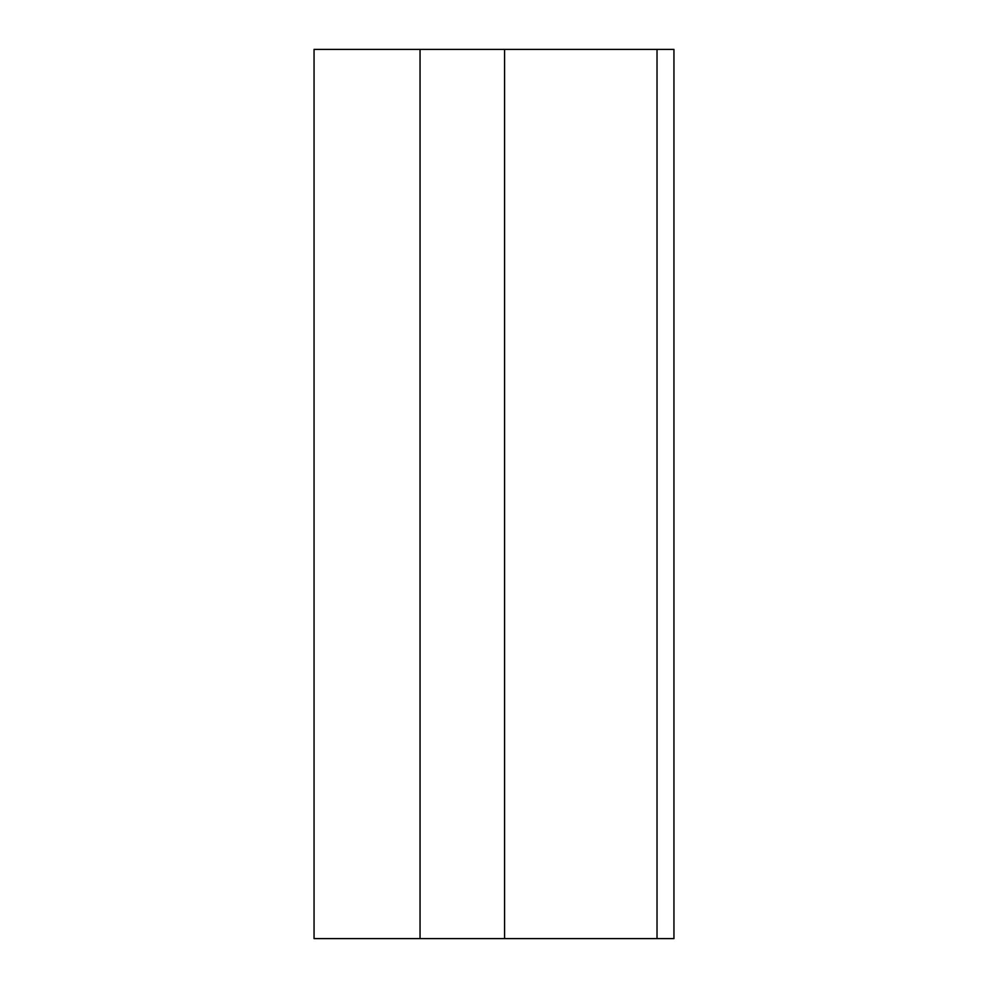 <?xml version="1.0" encoding="UTF-8"?>
<svg xmlns="http://www.w3.org/2000/svg" width="988" height="988" viewBox="0 0 988 988"><rect width="100%" height="100%" fill="white"/><g stroke="black" fill="none" stroke-linecap="round" stroke-linejoin="round"><path stroke-width="1.48" d="M673.952 938.6L673.952 49.4L657.02 49.4L657.02 938.6L673.952 938.6M657.02 938.6L314.048 938.6L314.048 49.4L657.02 49.4M420.048 938.6L420.048 49.4M504.572 938.6L504.572 49.4"/></g></svg>
